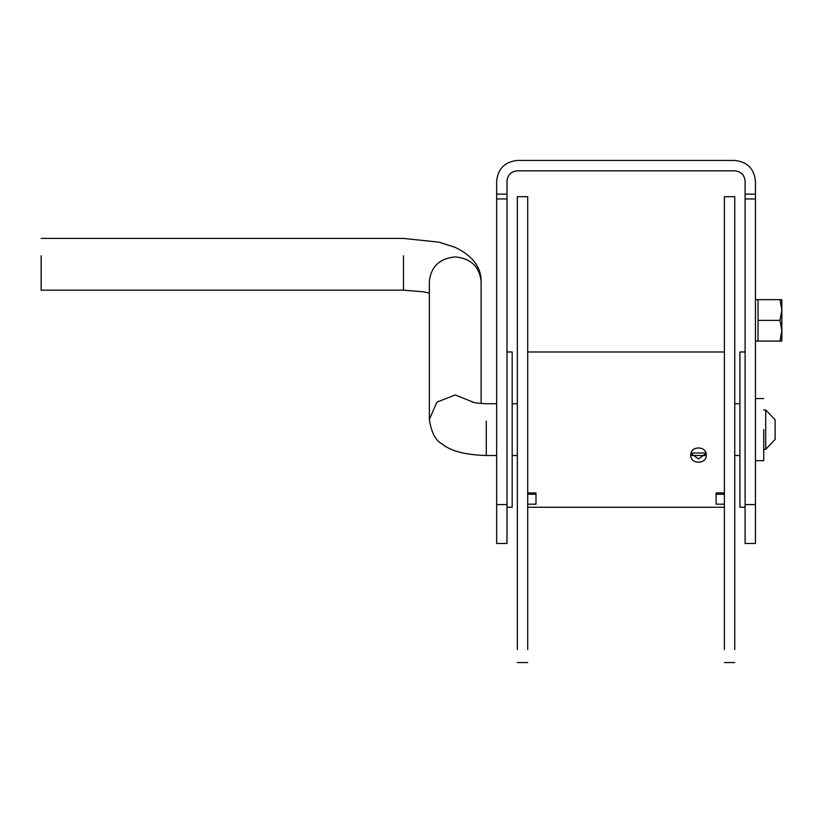 <?xml version="1.0" encoding="UTF-8"?>
<svg xmlns="http://www.w3.org/2000/svg" width="823" height="823" viewBox="0 0 823 823"><rect width="100%" height="100%" fill="white"/><g stroke="black" fill="none" stroke-linecap="round" stroke-linejoin="round"><path stroke-width="1.23" d="M755.452 504.581L755.452 543.489L745.103 543.489L745.103 504.581L755.452 504.581L755.452 198.94L745.103 198.94L745.103 194.146L755.452 194.146L755.452 181.163C754.135 168.674 747.233 161.771 734.744 160.454L517.348 160.454C504.869 161.771 497.966 168.674 496.65 181.163L496.65 194.146L506.999 194.146L506.999 198.94L496.65 198.94L496.65 194.146M745.103 194.146L745.103 181.163C744.445 174.918 740.988 171.472 734.744 170.814L517.348 170.814C511.104 171.472 507.657 174.918 506.999 181.163L506.999 194.146M734.744 160.454C747.233 161.771 754.135 168.674 755.452 181.163M496.65 181.163C497.966 168.674 504.869 161.771 517.348 160.454M755.452 194.146L755.452 198.94M496.65 504.581L506.999 504.581L506.999 543.489L496.65 543.489L496.65 198.94M745.103 198.94L745.103 504.581M506.999 504.581L506.999 198.94M517.348 649.553L517.348 196.687L527.708 196.687L527.708 649.553M724.394 649.553L724.394 196.687L734.744 196.687L734.744 649.553M690.754 455.181C690.271 445.603 706.751 445.572 706.278 455.181C706.762 464.501 690.271 464.501 690.754 455.181M706.062 453.473L698.511 458.956L690.96 453.473M724.394 504.18L716.113 504.18L716.113 492.926L716.113 494.242L724.394 494.242M527.708 504.18L535.989 504.18L535.989 492.926L535.989 494.242L527.708 494.242M716.113 492.926L724.394 492.926M535.989 492.926L527.708 492.926M506.999 351.977L512.173 351.977L512.173 507.256L506.999 507.256M745.103 351.977L739.928 351.977L739.928 507.256L745.103 507.256M403.476 255.778L403.476 290.18L41.15 290.18L41.15 255.778M496.65 455.5L486.29 455.5C465.365 454.934 450.5 451.004 441.684 443.71C435.398 440.346 431.293 432.24 429.359 419.391L429.359 281.343C431.005 266.601 439.626 258.453 455.242 256.899C470.849 258.453 479.47 266.601 481.116 281.343C481.157 267.156 472.556 255.85 455.314 247.425L439.101 242.188L403.476 238.413L41.15 238.413M481.116 403.537L481.116 281.343M535.464 492.926L535.464 494.242M691.083 453.031L705.939 453.031M755.452 299.665L781.85 299.665L781.85 310.024L779.998 299.665M755.452 341.082L781.85 341.082L781.85 330.723L779.998 320.373L781.85 310.024L781.85 330.723L779.998 341.082M758.045 299.665L758.045 320.373L779.998 320.373M758.045 320.373L758.045 341.082M763.734 429.616L763.734 460.674L763.734 429.616M763.734 409.947L765.699 409.947L765.699 449.286L775.122 439.451L775.122 425.882L775.122 433.351M765.699 409.947L775.122 419.781L775.122 439.451M775.122 425.882L775.122 419.781M429.359 419.391L436.941 402.108L455.242 394.958L473.894 402.457M486.29 455.5L486.29 421.098M527.708 662.546L517.348 662.546M734.744 662.546L724.394 662.546M527.708 351.977L724.394 351.977M724.394 507.256L527.708 507.256M403.476 290.18L423.516 291.815L429.359 293.091M496.65 403.733L486.29 403.733C478.122 403.342 473.307 402.704 471.846 401.83M517.348 403.733L512.173 403.733M517.348 455.5L512.173 455.5M691.855 455.5L705.177 455.5M734.744 455.5L739.928 455.5M734.744 403.733L739.928 403.733M763.734 460.674L755.452 460.674M763.734 398.558L755.452 398.558M763.734 449.286L765.699 449.286"/></g></svg>
